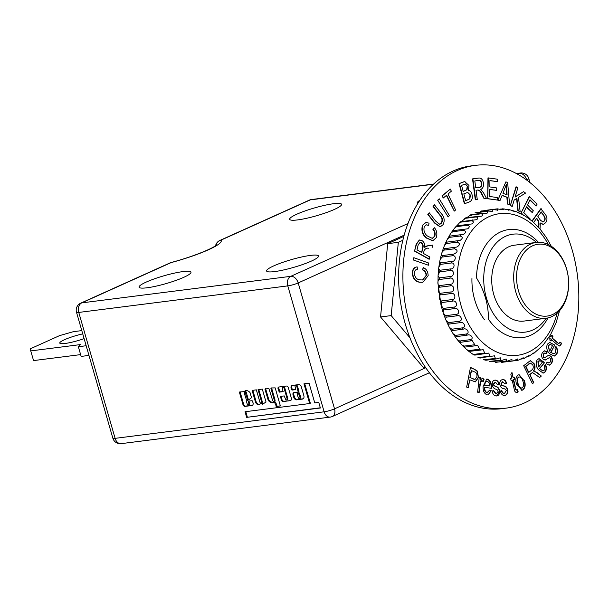 <?xml version="1.0" encoding="UTF-8"?>
<svg xmlns="http://www.w3.org/2000/svg" width="609" height="609" viewBox="0 0 609 609"><rect width="100%" height="100%" fill="white"/><g stroke="black" fill="none" stroke-linecap="round" stroke-linejoin="round"><path stroke-width="0.91" d="M486.271 210.257L496.898 208.91L497.896 210.12L492.574 209.534L480.547 211.178L491.44 209.785C492.909 209.899 493.214 210.417 492.346 211.331L487.223 211.018L474.868 212.944L486.119 211.43C487.763 211.62 488.037 212.259 486.934 213.34L486.256 213.523M484.414 319.664A50.981 36.38 -97.2 0 1 471.937 278.519M454.428 308.618C458.326 307.012 460.693 314.084 456.308 314.328L445.681 315.675L443.36 313.239L443.002 312.135L443.801 309.966L454.428 308.618A76.468 54.574 -97.2 0 1 454.2 307.842A76.468 54.574 -97.2 0 1 453.979 307.065L443.352 308.42L441.038 305.238L441.883 302.521L452.51 301.173C456.499 299.681 458.356 306.989 453.979 307.065M456.864 315.82C460.663 314.107 463.518 320.882 459.14 321.286L448.506 322.633L446.115 320.463L445.453 318.88L446.237 317.167L456.864 315.82A76.468 54.574 -97.2 0 1 456.308 314.328M459.795 322.701C463.495 320.905 466.799 327.299 462.437 327.87L451.809 329.218L449.373 327.322L448.361 325.343L449.168 324.057L459.795 322.701A76.468 54.574 -97.2 0 1 459.14 321.286M463.19 329.203C466.776 327.322 470.506 333.283 466.174 334.014L455.547 335.369L453.119 333.74L451.703 331.463L452.563 330.55L463.19 329.203A76.468 54.574 -97.2 0 1 462.437 327.87M467.012 335.247C470.483 333.306 474.601 338.764 470.308 339.655L459.681 341.01L457.313 339.655L455.463 337.188L456.385 336.594L467.012 335.247A76.468 54.574 -97.2 0 1 466.174 334.014M471.229 340.774L472.226 340.637L474.799 344.74L464.172 346.087L461.911 345.006L459.605 342.456L471.229 340.774A76.468 54.574 -97.2 0 1 470.308 339.655M475.789 345.729L477.662 345.44L479.603 349.201L468.976 350.556L466.875 349.733L464.104 347.214L475.789 345.729A76.468 54.574 -97.2 0 1 474.799 344.74M480.646 350.061L483.15 349.612L484.665 353.007L474.038 354.362L472.158 353.783L468.922 351.416L480.646 350.061A76.468 54.574 -97.2 0 1 479.603 349.201M472.158 353.783L474.038 355.017L475.127 355.07L488.768 353.091L489.933 356.12L479.306 357.468L477.707 357.11M479.412 357.955L494.493 355.823L495.361 358.495L483.455 359.66L485.891 360.246L496.518 358.899L500.301 357.803L500.887 360.117L489.339 361.403L491.433 361.708L502.06 360.361L506.132 358.99L506.46 360.97L495.284 362.325L507.632 361.046L511.933 359.371L512.009 361.038L501.207 362.408L513.174 360.954L517.65 358.96L517.673 360.3L513.806 360.802M518.632 360.079L523.23 357.742L523.329 358.731L520.703 359.12M523.953 358.435C528.094 356.037 529.449 355.42 528.018 356.608L526.777 356.76M528.612 355.732L528.741 356.394L528.018 356.608M528.741 356.402L533.728 352.961L533.849 353.334L532.426 353.692M533.849 353.342L542.969 345.273L550.429 334.988L556.055 322.93L559.306 311.61M443.953 250.124L454.58 248.776C458.151 250.314 457.907 252.096 453.85 254.113L441.715 255.651L441.304 254.836L442.012 252.392L443.953 250.124A76.468 54.574 82.8 0 1 444.425 248.708L443.421 248.754L443.39 248.289L444.463 245.511L446.42 243.531L457.047 242.176C460.282 243.311 460.214 244.94 456.834 247.048L444.425 248.708M518.937 213.196L520.155 213.363L515.99 211.551L508.705 209.511M525.346 216.172L520.155 213.363M512.862 211.057L514.719 211.346M506.574 209.686L508.013 209.504L508.766 210.265M508.013 209.504L509.154 210.12L503.613 208.895M500.019 209.123L504.161 208.887M502.44 208.818L503.521 209.717L503.057 209.869M496.898 208.91L503.521 209.717M467.019 217.52L470.361 215.175L480.988 213.828C482.815 214.094 483.051 214.863 481.704 216.126L466.486 217.588C465.185 218.068 465.078 218.235 466.174 218.098M461.774 221.28L465.482 218.304L476.109 216.956C478.118 217.322 478.324 218.22 476.725 219.659L461.287 221.623M456.902 225.741L459.376 222.947L460.899 222.133L471.526 220.785C473.741 221.25 473.909 222.293 472.036 223.906L456.765 225.84M456.659 226.617L467.293 225.269C469.722 225.855 469.851 227.035 467.674 228.817L452.662 230.72L454.946 227.713L456.659 226.617A76.468 54.574 82.8 0 1 457.519 225.619M452.807 231.717L463.441 230.362C466.113 231.093 466.189 232.425 463.685 234.343L449.023 236.208L450.957 233.102L452.807 231.717A76.468 54.574 82.8 0 1 453.583 230.59M449.381 237.373L460.016 236.018C462.954 236.924 462.969 238.401 460.069 240.441L445.917 242.237L447.448 239.055L449.381 237.373A76.468 54.574 82.8 0 1 450.066 236.14M441.548 300.93C439.508 301.843 438.206 294.375 440.505 294.908L451.132 293.561C455.205 292.198 456.529 299.666 452.175 299.582L441.548 300.93A76.468 54.574 82.8 0 0 441.883 302.521M440.284 293.294C438.214 294.36 437.452 286.816 439.683 287.204L450.31 285.857C454.459 284.639 455.235 292.183 450.911 291.939L440.284 293.294A76.468 54.574 82.8 0 0 440.505 294.908M439.576 285.583C437.46 286.801 437.254 279.257 439.416 279.493L450.051 278.146C454.253 277.072 454.489 284.616 450.211 284.236L439.576 285.583A76.468 54.574 82.8 0 0 439.683 287.204M439.439 277.879L438.077 275.862L438.122 274.857L439.721 271.858L450.348 270.503C454.611 269.581 454.291 277.057 450.066 276.532L439.439 277.879A76.468 54.574 82.8 0 0 439.416 279.493M439.858 270.267L438.64 268.698L438.838 267.123L440.581 264.359L451.208 263.012C455.517 262.251 454.649 269.574 450.485 268.912L439.858 270.267A76.468 54.574 82.8 0 0 439.721 271.858M440.832 262.814L439.713 261.672L440.14 259.609L441.997 257.097L452.624 255.742C456.963 255.148 455.547 262.243 451.467 261.467L440.832 262.814A76.468 54.574 82.8 0 0 440.581 264.359M446.42 243.531A76.468 54.574 82.8 0 1 447.006 242.192L445.917 242.237M449.099 236.292L447.448 239.055M450.957 233.102L452.662 230.72M486.934 213.34L482.054 213.264L471.419 214.612C470.003 215.205 469.988 215.441 471.366 215.32M551.267 246.242L546.326 237.48L539.84 228.763L532.571 221.478L525.4 216.195M497.896 210.12L497.355 210.28M492.346 211.331L491.737 211.506M458.318 240.768L457.633 240.844A76.468 54.574 -97.2 0 0 457.047 242.176M457.313 170.497A122.356 87.315 -97.2 0 1 475.454 165.351A122.356 87.315 -97.2 0 1 575.33 262.768A122.356 87.315 -97.2 0 1 524.41 402.968A122.356 87.315 -97.2 0 1 506.277 408.114A122.356 87.315 -97.2 0 1 406.401 310.697A122.356 87.315 -97.2 0 1 457.313 170.497M475.454 165.351L471.199 165.892A122.356 87.315 82.8 0 0 453.066 171.038A122.356 87.315 82.8 0 0 402.146 311.237A122.356 87.315 82.8 0 0 502.029 408.654L506.277 408.114M549.82 353.844C547.004 351.264 546.151 348.082 547.255 344.298L549.691 342.403L554.662 345.158L550.993 352.459L554.007 353.89L555.591 352.687L555.02 348.173L556.07 346.666C557.669 349.033 557.935 351.477 556.862 353.996L554.274 356.105L549.82 353.844M538.249 369.572C535.874 366.253 535.539 362.956 537.245 359.691L539.049 358.61L544.446 362.804L539.635 368.62L542.984 370.942L544.149 370.257L544.309 365.781L545.595 364.677C546.791 367.417 546.661 369.83 545.2 371.901L543.19 373.142L538.249 369.572M524.334 380.48C525.841 384.698 525.331 387.872 522.804 390.004L521.898 390.278L516.66 384.348C515.206 380.183 515.732 377.062 518.236 374.969L519.119 374.695L523.976 380.526C525.483 384.743 524.973 387.918 522.446 390.049L521.723 390.3M502.874 381.729L501.199 383.952L501.839 385.215L503.582 385.9C505.752 386.007 507.145 387.408 507.777 390.095C508.02 393.247 507.015 395.028 504.77 395.447C502.57 395.599 501.116 394.145 500.423 391.092L501.854 390.483C502.258 392.44 503.156 393.384 504.564 393.315L506.285 390.635L505.645 389.296L504.001 388.656C501.846 388.55 500.446 387.149 499.791 384.454C499.586 381.592 500.507 379.986 502.547 379.628C504.572 379.399 505.904 380.655 506.543 383.396L505.12 383.936L502.516 381.774L500.849 383.997L501.839 385.215M484.68 387.21L484.322 387.255C484.201 390.049 485.061 391.907 486.888 392.828L489.705 390.11L491.257 390.696L488.136 394.898L487.177 394.876C484.208 393.635 482.853 390.811 483.127 386.418L486.698 379.133L487.543 379.156C490.412 380.526 491.691 383.365 491.394 387.682L491.364 388.352L484.68 387.21C484.558 390.011 485.411 391.861 487.246 392.782L487.565 392.805M474.99 369.556L477.273 371.056L478.514 377.443L475.401 381.881L469.79 379.841L468.237 387.857L466.654 387.096L470.475 367.387L474.99 369.556L470.437 367.585M422.494 279.995L426.102 275.466C425.874 272.474 424.64 270.602 422.402 269.863L423.316 267.633C426.338 268.858 427.96 271.538 428.165 275.671L422.867 282.272L420.065 282.188C415.696 281.67 413.199 278.564 412.582 272.855C412.917 269.216 414.44 267.229 417.15 266.894L417.553 269.178C415.65 269.368 414.562 270.701 414.287 273.182C414.843 277.422 416.784 279.653 420.126 279.866L422.676 279.973L426.46 275.42C426.224 272.429 424.991 270.556 422.753 269.817L423.316 267.633M422.684 282.294L419.708 282.233C415.338 281.716 412.849 278.61 412.232 272.901C412.567 269.262 414.09 267.275 416.8 266.94L417.15 266.894M428.409 265.227L413.199 259.936L413.831 257.698L428.683 263.035L428.409 265.227L413.199 259.936M419.342 240.007L416.221 244.049L414.539 251.114L429.018 259.198L429.87 257.051L423.438 253.451L424.016 251.015C424.945 248.845 426.46 247.909 428.569 248.198L428.104 248.251M424.389 247.262L425.516 246.356L428.104 245.686L424.747 247.216C425.013 244.064 424.054 241.834 421.862 240.532L419.517 239.984L416.571 244.003L414.539 251.114M489.925 180.66L497.249 181.619L497.287 179.168L487.969 177.912L487.68 198.74L497.287 200.034L497.317 197.575L489.705 196.479L489.803 189.384L496.662 190.381L489.803 189.483M507.404 204.03L509.596 204.715L507.404 204.03L506.894 197.346L502.09 195.428M507.754 203.985L507.251 197.301L502.151 195.268L499.898 200.848L497.827 200.209L505.896 181.855L507.632 182.548L509.596 204.715M538.051 227.363C538.957 224.85 538.858 222.475 537.739 220.245L536.499 218.524M531.984 220.991L540.815 208.727L545.238 214.299C547.354 217.101 547.506 219.895 545.71 222.681L543.342 224.363L540.343 222.993L540.008 228.961M543.159 224.378L540.434 223.457M529.868 200.041L536.179 206.002L529.997 199.775L527.485 204.875L533.271 210.706L532.312 212.655L526.389 207.09M522.431 214.528L521.015 213.097L529.236 196.463L537.153 204.038L536.179 206.002M517.825 210.562L520.177 211.863L517.825 210.562L516.599 198.549M518.175 210.516L516.934 198.344L514.163 200.049L512.215 206.504L510.342 205.53L515.96 186.894L517.833 187.869L515.047 197.11L523.527 191.706L515.115 196.89M478.126 178.132L472.531 178.901L475.302 199.821L477.273 199.546L476.048 190.267L477.92 190C479.808 190.267 481.232 191.744 482.206 194.438L484.056 198.61L481.848 194.484C480.882 191.789 479.45 190.312 477.563 190.046M464.614 181.566L468.976 185.44L468.496 190.389C470.209 190.724 471.374 192.063 471.975 194.393C472.858 198.359 471.929 200.894 469.181 201.99L464.401 203.817L459.057 183.644L464.781 181.543M443.322 197.986L441.951 195.9L450.333 189.079L451.353 191.203L448.003 194.043L455.608 209.976L454.261 211.102L446.656 195.169L443.322 197.986L442.309 195.854L450.333 189.079M454.261 211.102L446.389 195.398M448.148 216.933L437.673 200.216L439.249 198.8L449.373 215.563L448.148 216.933L437.673 200.216M440.071 226.852L434.468 222.978L427.8 214.391L429.216 212.747L435.877 221.326L439.835 224.34L441.609 223.031C442.994 220.131 442.477 217.459 440.063 215.007L433.402 206.428L434.468 204.814L441.137 213.401C444.349 216.873 444.996 220.633 443.07 224.683L440.254 226.837L434.826 222.932L428.157 214.345L429.216 212.747M439.66 224.356L441.259 223.069C442.636 220.176 442.126 217.504 439.713 215.053L433.045 206.474L434.468 204.814M432.694 240.73L426.216 237.967C422.364 234.709 421.116 230.476 422.471 225.277L426.011 222.445L429.048 223.16L428.645 225.338L426.163 224.843M432.162 238.423L434.4 236.406C435.191 233.734 434.681 231.359 432.877 229.288L434.483 227.774C436.859 230.758 437.445 234.062 436.242 237.67L432.862 240.715L426.574 237.921C422.722 234.663 421.474 230.43 422.821 225.231M422.471 225.277L425.836 222.475M482.221 380.686L480.585 381.965L479.131 392.683L477.631 392.196L479.23 377.39L480.592 377.824L480.349 380.069L482.564 378.113L484.026 379.415L483.257 381.584L481.635 380.686M495.505 382.231L493.64 384.127L494.165 385.459L495.848 386.433C497.995 386.905 499.266 388.512 499.662 391.244C499.616 394.366 498.459 395.941 496.175 395.972C493.968 395.743 492.651 394.076 492.232 390.97L493.709 390.62L496.16 393.848L498.124 391.518L497.599 390.11L496.015 389.204C493.876 388.725 492.605 387.118 492.194 384.378C492.239 381.546 493.298 380.13 495.368 380.123C497.408 380.244 498.626 381.706 499.022 384.492L497.561 384.781L495.505 382.231L494.858 382.285M496.761 395.949L496.175 395.972M493.366 390.704L495.81 393.894L496.396 393.84M494.79 380.145L495.018 380.168C497.058 380.29 498.276 381.752 498.672 384.538L497.553 384.759M518.19 391.891L517.155 392.47C515.404 392.622 514.384 391.328 514.095 388.595L512.154 380.062L511.088 380.412L510.639 378.455L511.705 378.105L510.867 374.428L511.971 372.449L513.151 377.633L514.62 377.154L515.069 379.102L513.6 379.582L515.572 388.26L516.059 389.775L517.49 389.737L518.19 391.891L516.714 392.577M515.069 379.102L513.242 379.628L515.701 389.813L516.874 390.042M541.34 376.035L539.658 377.489L532.601 372.617L529.891 374.588L533.788 382.581L532.449 383.739L523.687 365.735L530.401 360.589L534.123 363.657C535.418 366.443 535.273 368.902 533.69 371.018L537.191 372.67L541.34 376.035L534.672 371.323L533.332 371.064C534.915 368.94 535.06 366.489 533.773 363.702L530.226 360.619M543.746 353.882L543.578 357.209L544.613 357.689L548.816 355.154L551.137 356.44C552.766 358.838 552.873 361.206 551.457 363.55L549.31 365.194L546.326 363.801L547.072 362.028L548.975 362.979L550.323 361.967L550.315 358.214L549.242 357.681L545.177 360.125L542.802 358.868C541.332 356.691 541.241 354.545 542.543 352.428L544.72 350.792L547.148 352.002L546.387 353.715L544.903 352.984L543.388 353.928L543.22 357.255L544.248 357.734M549.767 335.917L550.97 336.937L551.685 335.156L552.964 336.244L552.249 338.025L558.62 343.575L559.29 342.996M552.964 336.244L551.891 338.071L557.547 342.867L558.978 343.529L559.892 342.121L561.437 343.111L561.056 344.549L559.671 345.996L557.098 344.511L551.541 339.784L551.016 341.086L549.737 339.997L550.262 338.703L548.854 337.508M549.516 342.425L554.259 344.724M556.862 353.996L554.099 356.12M555.72 346.711C557.311 349.079 557.578 351.522 556.512 354.042M550.993 352.459L553.832 353.905M554.662 345.158L550.643 352.504M553.901 344.77L554.304 345.204M538.874 358.632L544.111 362.264M545.2 371.901L543.007 373.157M545.238 364.722C546.44 367.463 546.303 369.876 544.842 371.947M539.635 368.62L542.802 370.957M544.446 362.804L539.277 368.666M543.753 362.309L544.088 362.85M518.944 374.725L523.976 380.526M506.543 383.396L505.105 383.853M502.197 379.673C504.222 379.445 505.546 380.701 506.193 383.442M504.564 393.315L504.206 393.361C502.806 393.429 501.9 392.485 501.504 390.529M507.777 390.095L507.426 390.141C507.662 393.292 506.658 395.074 504.412 395.492M501.481 385.261L503.232 385.946C505.394 386.053 506.795 387.446 507.426 390.141M487.543 379.156L487.192 379.201C490.055 380.572 491.341 383.411 491.044 387.727L491.394 387.682M486.522 379.156L487.192 379.201M491.257 390.696L487.954 394.921M489.659 390.27L490.907 390.742M486.888 392.828L487.39 392.843M491.044 387.727L491.014 388.291M477.273 371.056L474.639 369.602M478.514 377.443L476.916 371.102M469.79 379.841L467.925 387.705M478.164 377.489L475.218 381.896M413.549 259.891L413.831 257.698M432.078 247.756L432.71 245.107L428.104 245.686M429.368 259.152L414.896 251.068M496.662 190.381L496.7 187.937L489.842 186.94L489.925 180.561L497.249 181.619M487.68 198.74L488.319 177.866M497.287 200.034L488.03 198.694M497.827 200.209L505.896 181.855M499.898 200.848L498.177 200.163M537.739 220.245L538.097 220.199C539.209 222.43 539.308 224.805 538.402 227.317M532.19 221.158L541.173 208.681M538.097 220.199L536.696 218.258L533.629 222.513M532.312 212.655L526.519 206.824L523.725 212.488L530.15 218.958L529.891 219.491M521.015 213.097L529.586 196.418M523.854 215.556L521.373 213.059M520.177 211.863L518.495 197.4L525.582 193.091L523.527 191.706M510.342 205.53L516.31 186.856M512.215 206.504L510.7 205.484M484.406 198.564L486.446 198.29L483.554 192.886L480.737 189.384C482.891 188.47 483.782 186.407 483.417 183.202C482.77 179.335 481.064 177.638 478.309 178.11L472.531 178.901M475.659 199.775L472.889 178.856M463.411 181.893L459.057 183.644M464.971 181.52L463.761 181.847M464.758 203.771L459.407 183.598M438.023 200.171L439.249 198.8M428.645 225.338L426.338 224.812L424.283 226.609C423.362 230.537 424.404 233.666 427.411 236.01L432.344 238.408L434.75 236.361C435.549 233.689 435.039 231.313 433.227 229.243L434.483 227.774M484.026 379.415L482.206 378.159M483.021 381.287L483.668 379.46M480.349 380.069L480.235 377.869L479.214 377.542M479.976 384.926L478.796 392.569M480.585 381.965L479.618 384.972M481.864 380.732L480.235 382.01M493.64 384.127L494.165 385.459M495.147 382.277L493.282 384.172M494.615 380.176L495.018 380.168M495.81 393.894L496.228 393.871M499.662 391.244L496.586 395.972M493.808 385.505L495.49 386.479C497.644 386.951 498.916 388.557 499.304 391.29M514.278 377.26L514.712 379.148M513.151 377.633L511.712 372.914M512.154 380.062L511.073 380.343M517.178 389.912L517.84 391.937M515.701 389.813L516.516 390.087L515.701 389.813M539.505 377.367L540.982 376.08M533.788 382.581L532.365 383.556M529.891 374.588L533.431 382.627M531.436 373.256L529.533 374.634M532.426 372.655L531.078 373.294M544.728 353.022L543.388 353.928M547.148 352.002L546.151 353.494M544.545 350.822L546.791 352.048M549.242 357.681L544.994 360.14M546.958 362.302L548.8 362.987M551.457 363.55L549.128 365.21M551.137 356.44L550.787 356.486C552.416 358.884 552.523 361.251 551.107 363.596M548.64 355.184L550.787 356.486M551.579 335.414L552.607 336.29M550.97 336.937L549.63 336.145M551.541 339.784L550.764 340.873M561.056 344.549L559.488 346.003M561.437 343.111L560.699 344.595M559.831 342.357L561.087 343.156M550.049 344.488L548.176 345.653L549.417 351.104L548.526 345.608L550.407 344.45L552.508 345.592L549.767 351.058M549.813 344.488L550.407 344.45M539.216 360.703L537.945 361.381L538.295 366.953L538.295 361.335L540.343 360.81L542.246 362.553L538.645 366.907M521.875 388.024C519.827 388.177 518.449 386.738 517.734 383.708C516.676 380.899 516.919 378.684 518.457 377.055L519.15 376.88M521.54 388.146L522.233 387.979C520.185 388.131 518.799 386.692 518.092 383.662C517.033 380.853 517.269 378.638 518.807 377.009L518.967 376.895M484.475 385.177L489.826 385.984L484.475 385.177C484.581 382.749 485.464 381.455 487.124 381.295M486.827 381.264L487.482 381.249L489.301 382.97L489.826 385.984M474.837 379.392L469.889 377.565L471.259 370.523L474.677 371.947C476.535 372.67 477.258 374.284 476.855 376.773L475.02 379.377L472.987 379.049M421.786 252.529L416.998 249.857L418.193 244.818L420.043 242.39L421.352 242.709C423.011 243.897 423.514 245.663 422.859 248L421.786 252.529M502.943 193.281L506.406 184.306L507.076 194.926L502.943 193.281M537.869 216.629L541.256 211.932L544.149 215.936C545.375 217.634 545.481 219.309 544.454 220.96L542.977 221.973L540.472 220.237L537.869 216.629M475.728 187.869L474.814 180.942L478.682 180.409C480.318 180.188 481.346 181.2 481.749 183.446C481.902 185.951 481.049 187.267 479.207 187.382L475.728 187.869L479.207 187.382M461.569 185.364L465.352 184.002L467.545 186.369L467.05 189.688L463.19 191.454L461.569 185.364M463.822 193.837L467.704 192.406L470.376 195.017L469.889 198.793L465.657 200.772L463.822 193.837M528.818 363.855L530.485 363.124L532.753 364.86C533.644 367.12 533.309 368.848 531.756 370.044L528.536 372.571L525.628 366.61L530.31 363.154M518.457 377.055L518.807 377.009C520.855 376.849 522.233 378.288 522.948 381.318C523.999 384.119 523.763 386.342 522.233 387.979M484.825 385.132C484.931 382.703 485.815 381.409 487.482 381.249M469.889 377.565L471.617 370.478M473.345 379.004L470.247 377.519M422.859 248L421.481 252.362M421.352 242.709L421.002 242.755C422.661 243.943 423.164 245.709 422.509 248.038M419.867 242.42L421.002 242.755M506.087 185.38L506.711 194.781M541.058 212.198L544.149 215.936M544.454 220.96L542.802 221.981M543.799 215.982C545.025 217.679 545.124 219.354 544.103 221.006M481.749 183.446L481.399 183.492C481.544 185.996 480.699 187.313 478.849 187.427M478.324 180.454C479.961 180.234 480.988 181.246 481.399 183.492M465.147 184.032L467.545 186.369M467.05 189.688L463.167 191.371M467.194 186.415L466.692 189.734M467.522 192.436L470.376 195.017M469.889 198.793L465.634 200.688M470.019 195.063L469.531 198.838M525.628 366.61L529.168 363.809M528.886 372.525L525.986 366.565M333.58 203.718A27.017 4.042 -16.1 0 0 304.896 211.003A27.017 4.042 -16.1 0 0 289.656 219.309A27.017 4.042 -16.1 0 0 297.656 219.91A27.017 4.042 -16.1 0 0 326.34 212.617A27.017 4.042 -16.1 0 0 341.58 204.319A27.017 4.042 -16.1 0 0 333.58 203.718M310.514 255.399A27.017 4.042 -16.1 0 0 281.83 262.685A27.017 4.042 -16.1 0 0 266.59 270.982A27.017 4.042 -16.1 0 0 274.59 271.591A27.017 4.042 -16.1 0 0 303.274 264.298A27.017 4.042 -16.1 0 0 318.515 256.001A27.017 4.042 -16.1 0 0 310.514 255.399M419.784 200.361A27.017 4.042 -16.1 0 0 417.195 203.109A27.017 4.042 -16.1 0 0 417.69 203.627M182.974 271.591A27.017 4.042 -16.1 0 0 154.29 278.884A27.017 4.042 -16.1 0 0 139.05 287.182A27.017 4.042 -16.1 0 0 147.051 287.783A27.017 4.042 -16.1 0 0 175.735 280.498A27.017 4.042 -16.1 0 0 190.975 272.193A27.017 4.042 -16.1 0 0 182.974 271.591M248.305 404.749A1.226 0.837 65.7 0 1 247.117 403.691L246.668 402.138A1.37 0.936 65.7 0 1 247.048 400.737A1.37 0.936 65.7 0 1 247.239 400.684L250.938 398.324A2.946 2.017 -114.3 0 0 251.296 396.84L250.04 392.615A5.755 3.936 -114.3 0 0 245.229 390.826A5.755 3.936 -114.3 0 0 244.186 391.633L239.626 391.975L239.451 392.402L242.869 404.231A2.139 1.462 -114.3 0 0 244.894 406.401L251.867 405.518A2.664 1.819 -114.3 0 0 251.898 405.51A2.664 1.819 -114.3 0 0 252.263 405.411A2.664 1.819 -114.3 0 0 252.963 402.564L252.126 400.669L248.442 401.141L248.822 403.478A1.226 0.837 65.7 0 1 248.472 404.703A1.226 0.837 65.7 0 1 248.305 404.749M252.583 405.206L252.583 405.206A2.664 1.819 -114.3 0 1 252.545 405.213L251.867 405.518M259.533 404.254A20.775 14.22 -114.3 0 0 260.637 403.836A20.775 14.22 -114.3 0 0 261.261 403.531L262.54 404.216L266.034 402.039L262.304 389.105L258.049 389.646L261.573 401.856A1.226 0.837 65.7 0 1 261.231 403.082A1.226 0.837 65.7 0 1 261.063 403.128A1.226 0.837 65.7 0 1 259.876 402.077L256.351 389.859L252.096 390.399L255.407 401.879A3.41 2.329 -114.3 0 0 258.665 404.65A3.41 2.329 -114.3 0 0 259.129 404.521A3.41 2.329 -114.3 0 0 259.533 404.254L260.21 403.95A20.775 14.22 -114.3 0 0 260.972 403.683M255.407 401.879L256.084 401.575A3.41 2.329 -114.3 0 0 259.343 404.346A3.41 2.329 -114.3 0 0 259.449 404.323M273.814 401.506A1.226 0.837 65.7 0 1 272.626 400.456L268.82 388.276L264.961 389.166L268.242 400.357A6.958 4.758 -114.3 0 0 273.121 402.8A6.958 4.758 -114.3 0 0 274.073 402.534A6.958 4.758 -114.3 0 0 274.53 402.275L276.478 406.66L280.33 405.769L275.169 387.872L271.089 387.986L270.914 388.413L274.332 400.242A1.226 0.837 65.7 0 1 273.981 401.46A1.226 0.837 65.7 0 1 273.814 401.506M265.623 388.687L268.919 400.052A6.958 4.758 -114.3 0 0 273.799 402.488A6.958 4.758 -114.3 0 0 274.4 402.359M286.565 399.892A1.226 0.837 65.7 0 1 285.385 398.834L284.243 395.911L280.559 396.375L281.191 399.588A2.246 1.538 -114.3 0 0 283.368 401.521L290.249 400.646A2.535 1.736 -114.3 0 0 290.6 400.547A2.535 1.736 -114.3 0 0 291.315 398.02L288.339 387.712A1.934 1.325 -114.3 0 0 286.466 386.045L278.755 387.019A1.644 1.127 -114.3 0 0 278.526 387.088A1.644 1.127 -114.3 0 0 278.062 388.732L279.333 392.127L283.071 391.64L282.386 388.466A1.226 0.837 65.7 0 1 282.736 387.24A1.226 0.837 65.7 0 1 284.091 388.245L287.083 398.621A1.226 0.837 65.7 0 1 286.732 399.839A1.226 0.837 65.7 0 1 286.565 399.892M84.111 338.619A17.844 2.672 163.9 0 1 65.049 343.476A17.844 2.672 163.9 0 1 59.766 343.08A17.844 2.672 163.9 0 1 82.748 333.877M246.493 400.174L244.224 393.026A4.941 3.38 65.7 0 1 244.97 391.945L247.482 399.23L246.493 400.174M299.407 398.56A1.256 0.86 65.7 0 1 298.136 397.213L297.101 393.62L298.402 393.056L299.834 396.999A1.256 0.86 65.7 0 1 299.575 398.514A1.256 0.86 65.7 0 1 299.407 398.56M546.113 318.256A49.352 35.215 -97.2 0 1 532.738 330.017A49.352 35.215 -97.2 0 1 486.401 297.915A49.352 35.215 -97.2 0 1 505.676 236.254A49.352 35.215 -97.2 0 1 536.476 242.397M547.986 317.913A54.445 38.854 -97.2 0 1 530.591 335.308A54.445 38.854 -97.2 0 1 522.522 337.599A54.445 38.854 -97.2 0 1 488.418 319.154C488.563 304.865 484.597 291.125 476.52 277.94A54.445 38.854 -97.2 0 1 500.735 231.862A54.445 38.854 -97.2 0 1 508.804 229.57A54.445 38.854 -97.2 0 1 538.379 242.26M566.591 268.889A38.238 27.283 -97.2 0 1 545.991 318.279A38.238 27.283 -97.2 0 1 515.754 291.802A38.238 27.283 -97.2 0 1 536.354 242.412A38.238 27.283 -97.2 0 1 566.591 268.889M545.991 318.279L524.022 321.065A38.238 27.283 -97.2 0 1 493.792 294.589A38.238 27.283 -97.2 0 1 514.392 245.206L536.354 242.412M566.652 269.323A36.197 25.829 -97.2 0 1 552.515 314.548A36.197 25.829 -97.2 0 1 518.525 291.011A36.197 25.829 -97.2 0 1 532.662 245.777A36.197 25.829 -97.2 0 1 566.652 269.323M295.708 388.808L295.144 386.844A1.226 0.837 65.7 0 1 295.494 385.626A1.226 0.837 65.7 0 1 296.842 386.631L298.182 392.074L293.873 392.63A2.04 1.393 -114.3 0 0 293.599 392.706A2.04 1.393 -114.3 0 0 293.02 394.746L293.728 397.22A3.022 2.071 -114.3 0 0 296.659 399.831L302.422 399.093A3.372 2.307 -114.3 0 0 302.879 398.964A3.372 2.307 -114.3 0 0 303.838 395.591L301.326 386.89A2.04 1.393 -114.3 0 0 300.519 385.573L299.925 385.048A2.04 1.393 -114.3 0 0 298.753 384.606L292.236 385.436A2.657 1.819 -114.3 0 0 291.878 385.535A2.657 1.819 -114.3 0 0 291.125 388.192L291.46 389.349A0.815 0.556 -114.3 0 0 292.251 390.049L295.365 389.653A0.815 0.556 -114.3 0 0 295.708 388.808M246.66 417.363L320.38 408L318.758 402.382L314.762 402.892L309.067 383.168L303.967 383.815L309.654 403.539L245.039 411.745L246.66 417.363L320.319 407.786M403.805 236.414L387.697 243.676L380.549 316.954L423.483 367.661L425.516 367.402M81.796 330.603L73.461 331.661L59.598 335.612L30.45 348.751L30.754 350.906L80.358 344.603L78.348 346.727L86.166 345.737M78.348 346.727L81.149 356.41L88.96 355.42M30.754 350.906L33.556 360.589L80.624 354.613M242.869 404.231L243.547 403.927A2.139 1.462 -114.3 0 0 245.572 406.096L244.894 406.401M240.113 391.914L243.547 403.927M245.579 390.696A5.755 3.936 -114.3 0 0 244.864 391.328M248.982 404.445A1.226 0.837 -114.3 0 0 249.15 404.399A1.226 0.837 -114.3 0 0 249.5 403.173L248.822 403.478M248.929 401.08L249.5 403.173M245.572 406.096L252.545 405.213M261.741 402.823A1.226 0.837 -114.3 0 0 261.908 402.777A1.226 0.837 -114.3 0 0 262.251 401.552L261.573 401.856M258.787 389.547L262.251 401.552M261.261 403.531L261.939 403.227L263.118 403.851M252.834 390.308L256.084 401.575M274.492 401.202A1.226 0.837 -114.3 0 0 274.659 401.156A1.226 0.837 -114.3 0 0 275.009 399.93L271.576 387.925M275.009 402.595L275.687 402.29L277.156 406.355L280.353 405.944M275.687 402.29L274.59 402.252M296.842 386.631L297.519 386.327A1.226 0.837 -114.3 0 0 296.172 385.314L295.494 385.626M292.236 385.436A2.657 1.819 -114.3 0 0 291.802 387.88L292.137 389.037A0.815 0.556 -114.3 0 0 292.929 389.745L295.692 389.395M293.972 392.622A2.04 1.393 -114.3 0 0 293.698 394.442L294.406 396.916A3.022 2.071 -114.3 0 0 297.337 399.519L303.099 398.788A3.372 2.307 -114.3 0 0 303.198 398.773M298.227 392.044L298.973 391.359L298.296 391.671M297.519 386.327L298.973 391.359M287.242 399.588A1.226 0.837 -114.3 0 0 287.41 399.534A1.226 0.837 -114.3 0 0 287.76 398.316L287.083 398.621M284.091 388.245L284.768 387.941L287.76 398.316M284.768 387.941A1.226 0.837 -114.3 0 0 283.413 386.936L282.736 387.24M278.914 387.004A1.644 1.127 -114.3 0 0 278.739 388.428L280.011 391.823L283.208 391.42M281.046 396.314L281.868 399.276A2.246 1.538 -114.3 0 0 284.045 401.217L290.249 400.646M245.777 411.654L247.338 417.058M309.654 403.539L310.339 403.234L304.706 383.716M402.823 240.304L398.332 242.329L387.697 243.676M380.549 316.954L391.176 315.607L409.964 337.789M398.332 242.329L391.176 315.607M246.546 400.159L248.16 398.918L246.15 391.945L245.077 391.899M297.847 392.942L299.476 393.102L300.511 396.695A1.256 0.86 65.7 0 1 300.252 398.21A1.256 0.86 65.7 0 1 300.085 398.256M300.511 396.695L299.834 396.999M476.596 212.366A76.468 54.574 82.8 0 0 475.492 212.777M481.947 210.889A76.468 54.574 82.8 0 0 480.813 211.133M548.45 244.612A71.375 50.935 82.8 0 0 482.366 220.481A71.375 50.935 82.8 0 0 461.135 305.863A71.375 50.935 82.8 0 0 510.182 355.473A71.375 50.935 82.8 0 0 557.151 313.117M485.761 353.722A76.468 54.574 -97.2 0 1 484.665 353.007M491.067 356.676A76.468 54.574 -97.2 0 1 489.933 356.12M496.518 358.899A76.468 54.574 -97.2 0 1 495.361 358.495M502.06 360.361A76.468 54.574 -97.2 0 1 500.887 360.117M507.632 361.046A76.468 54.574 -97.2 0 1 506.46 360.97M513.174 360.954A76.468 54.574 -97.2 0 1 512.009 361.038M501.382 362.393A76.468 54.574 82.8 0 0 502.547 362.302M495.833 362.317A76.468 54.574 82.8 0 0 497.005 362.401M490.26 361.464A76.468 54.574 82.8 0 0 491.433 361.708M484.734 359.843A76.468 54.574 82.8 0 0 485.891 360.246M479.306 357.468A76.468 54.574 82.8 0 0 480.44 358.031M474.038 354.362A76.468 54.574 82.8 0 0 475.127 355.07M468.976 350.556A76.468 54.574 82.8 0 0 470.019 351.408M464.172 346.087A76.468 54.574 82.8 0 0 465.154 347.077M459.681 341.01A76.468 54.574 82.8 0 0 460.594 342.121M455.547 335.369A76.468 54.574 82.8 0 0 456.385 336.594M451.809 329.218A76.468 54.574 82.8 0 0 452.563 330.55M448.506 322.633A76.468 54.574 82.8 0 0 449.168 324.057M445.681 315.675A76.468 54.574 82.8 0 0 446.237 317.167M443.352 308.42A76.468 54.574 82.8 0 0 443.801 309.966M442.362 255.605A76.468 54.574 82.8 0 0 441.997 257.097M461.835 221.273A76.468 54.574 82.8 0 0 460.899 222.133M466.486 217.588A76.468 54.574 82.8 0 0 465.482 218.304M471.419 214.612A76.468 54.574 82.8 0 0 470.361 215.175M497.089 208.895A76.468 54.574 -97.2 0 1 498.063 208.826M491.44 209.785A76.468 54.574 -97.2 0 1 492.574 209.534M486.119 211.43A76.468 54.574 -97.2 0 1 487.223 211.018M480.988 213.828A76.468 54.574 -97.2 0 1 482.054 213.264M476.109 216.956A76.468 54.574 -97.2 0 1 477.113 216.241M471.526 220.785A76.468 54.574 -97.2 0 1 472.462 219.925M467.293 225.269A76.468 54.574 -97.2 0 1 468.154 224.272M463.441 230.362A76.468 54.574 -97.2 0 1 464.21 229.243M460.016 236.018A76.468 54.574 -97.2 0 1 460.693 234.785M454.58 248.776A76.468 54.574 -97.2 0 1 455.06 247.353M452.624 255.742A76.468 54.574 -97.2 0 1 452.997 254.25M451.208 263.012A76.468 54.574 -97.2 0 1 451.467 261.467M450.348 270.503A76.468 54.574 -97.2 0 1 450.485 268.912M450.051 278.146A76.468 54.574 -97.2 0 1 450.066 276.532M450.31 285.857A76.468 54.574 -97.2 0 1 450.211 284.236M451.132 293.561A76.468 54.574 -97.2 0 1 450.911 291.939M452.51 301.173A76.468 54.574 -97.2 0 1 452.175 299.582M407.961 223.518L290.782 276.334L81.758 302.879L171.129 262.601A48.431 7.239 -16.1 0 0 220.93 240.152L310.308 199.874L433.425 184.238M516.615 173.672L519.332 173.329L517.49 174.159M216.834 244.788C212.655 248.716 191.614 257.112 171.236 262.479A7.651 0.906 74.9 0 0 171.129 262.601A7.651 5.23 -114.3 0 0 170.078 262.89L80.708 303.168A7.651 5.23 65.7 0 1 81.758 302.879A7.651 5.458 82.8 0 0 78.767 312.432L287.791 285.887A7.651 5.458 -97.2 0 1 290.782 276.334A7.651 5.23 65.7 0 1 298.189 282.926L404.148 235.165M526.579 179.99L526.739 179.921A7.651 5.23 -114.3 0 0 519.332 173.329A7.651 5.458 -97.2 0 1 520.459 173.009L516.348 173.527M433.646 184.032L311.435 199.546A7.651 5.458 82.8 0 0 310.308 199.874A7.651 5.23 -114.3 0 0 309.258 200.163L219.887 240.441A7.651 5.23 65.7 0 1 220.93 240.152A7.651 7.536 136.3 0 0 215.655 245.701M76.506 312.265A7.651 1.142 -16.1 0 0 78.767 312.432L115.116 438.351A7.651 5.458 82.8 0 0 121.161 443.649L330.185 417.104A7.651 5.458 -97.2 0 1 324.14 411.806L115.116 438.351A7.651 1.142 -16.1 0 1 112.848 438.183L76.506 312.265A7.651 7.651 0 0 1 80.708 303.168M298.189 282.926A7.651 1.142 163.9 0 1 287.791 285.887L324.14 411.806A7.651 1.142 -16.1 0 0 334.531 408.845L298.189 282.926M529.959 182.586L528.772 178.475A7.651 1.142 163.9 0 1 526.739 179.921L526.808 180.165M425.744 367.737L334.531 408.845A7.651 5.23 65.7 0 1 332.362 416.487L429.414 372.754M239.451 392.402L240.129 392.097M248.266 401.559L248.944 401.255M275.009 399.93L274.332 400.242M270.914 388.413L271.591 388.108M276.478 406.66L277.156 406.355M276.083 406.31L276.76 406.005M268.242 400.357L268.919 400.052M268.135 400.151L268.813 399.847M264.961 389.166L265.638 388.862M292.251 390.049L292.929 389.745M291.46 389.349L292.137 389.037M291.125 388.192L291.802 387.88M302.422 399.093L303.099 398.788M296.659 399.831L297.337 399.519M293.728 397.22L294.406 396.916M293.02 394.746L293.698 394.442M279.333 392.127L280.011 391.823M278.937 391.777L279.615 391.473M278.062 388.732L278.739 388.428M283.368 401.521L284.045 401.217M281.191 399.588L281.868 399.276M280.391 396.802L281.069 396.497M246.569 400.143L247.246 399.839M248.069 399.314L247.391 399.618M245.473 392.249L246.15 391.945M247.482 399.23L248.16 398.918M298.798 393.406L299.476 393.102M299.08 392.752L298.402 393.056M297.946 392.896L297.268 393.201M517.673 360.3L518.891 360.033M523.329 358.739L524.577 358.275M479.412 357.963L477.7 357.11M468.922 351.416L466.875 349.733M464.104 347.214L461.911 345.006M459.605 342.456L457.313 339.655M455.463 337.188L453.119 333.74M451.703 331.463L449.373 327.322M448.361 325.343L446.115 320.463M445.453 318.88L443.36 313.239M443.002 312.135L441.144 305.665M441.038 305.238L438.038 283.528M438.008 282.272L438.077 275.862M438.13 274.857L438.64 268.698M438.838 267.123L439.721 261.672M440.14 259.609L441.304 254.836M442.012 252.392L443.39 248.289M444.463 245.511L445.963 242.062M454.946 227.713L456.476 225.939M459.376 222.947L460.838 221.6M464.21 218.859L465.596 217.877M469.394 215.51L470.704 214.817M477.266 345.493L477.662 345.448M471.678 340.713L472.226 340.644M457.846 240.821L458.318 240.761M171.236 262.479A7.651 7.651 0 0 0 170.078 262.89M528.772 178.475A7.651 7.651 0 0 0 520.459 173.009M311.435 199.546A7.651 7.651 0 0 0 309.258 200.163M219.887 240.441A7.651 7.651 0 0 0 215.563 245.762M244.795 391.389L244.118 391.694M249.15 404.399L248.472 404.703M261.908 402.777L261.231 403.082M274.659 401.156L273.981 401.46M275.238 401.955L274.56 402.26M298.859 391.77L298.182 392.074M287.41 399.534L286.732 399.839M112.848 438.183A7.651 7.651 0 0 0 121.161 443.649M330.185 417.104A7.651 7.651 0 0 0 332.362 416.487M245.701 391.61L245.024 391.914M297.892 392.912L297.215 393.216M300.252 398.21L299.575 398.514"/></g></svg>
